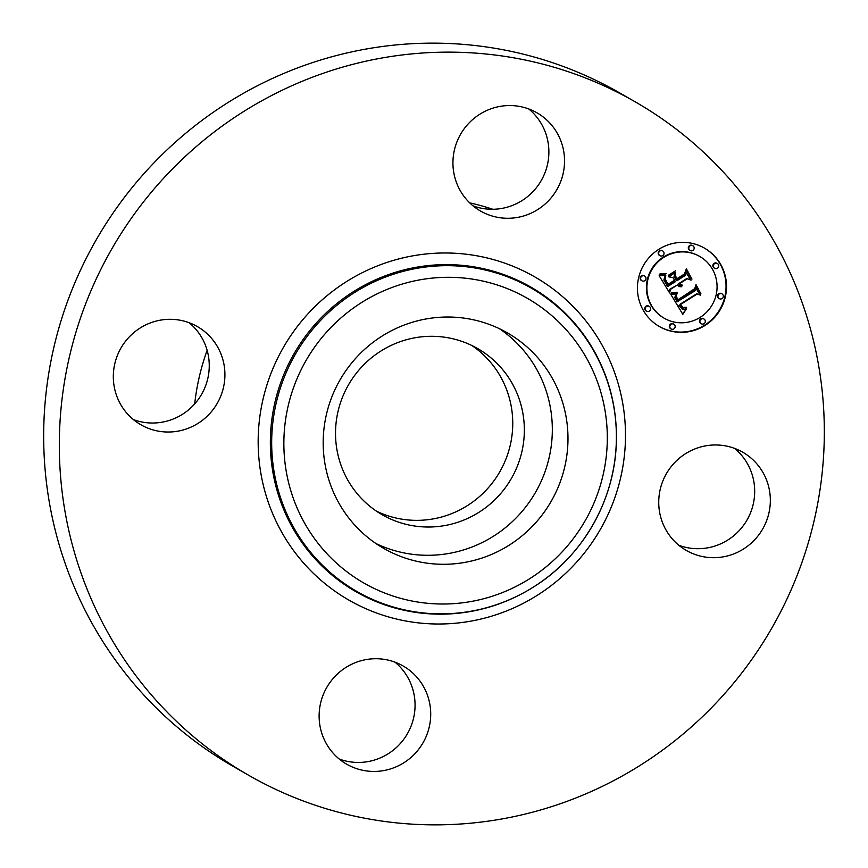 <?xml version="1.0" encoding="UTF-8"?>
<svg xmlns="http://www.w3.org/2000/svg" width="868" height="868" viewBox="0 0 868 868"><rect width="100%" height="100%" fill="white"/><g stroke="black" fill="none" stroke-linecap="round" stroke-linejoin="round"><path stroke-width="1.3" d="M499.501 328.744A124.243 121.791 -60.1 0 1 520.268 513.498A124.243 121.791 -60.1 0 1 376.018 543.574M366.231 503.136A95.827 93.939 -60.1 0 1 353.949 376.386A95.827 93.939 -60.1 0 1 477.682 348.578A95.827 93.939 -60.1 0 1 493.632 360.177A95.827 93.939 -60.1 0 1 505.914 486.937A95.827 93.939 -60.1 0 1 382.18 514.746A95.827 93.939 -60.1 0 1 366.231 503.136M471.769 345.464A95.827 93.939 -60.1 0 1 482.044 353.526A95.827 93.939 -60.1 0 1 496.268 477.476A95.827 93.939 -60.1 0 1 376.506 511.198M194.703 403.902A228.382 223.879 -60.1 0 1 207.137 350.336M469.718 202.873A228.382 223.879 -60.1 0 1 492.807 209.275M248.346 775.102L232.7 766.108A388.246 380.585 -60.1 0 1 168.088 719.105A388.246 380.585 -60.1 0 1 118.341 205.564A388.246 380.585 -60.1 0 1 619.654 92.898L635.3 101.892A388.246 380.585 -60.1 0 1 699.912 148.895A388.246 380.585 -60.1 0 1 749.659 662.436A388.246 380.585 -60.1 0 1 248.346 775.102A388.246 380.585 -60.1 0 1 183.734 728.1A388.246 380.585 -60.1 0 1 133.987 214.559A388.246 380.585 -60.1 0 1 635.3 101.892M394.94 662.132A56.637 55.519 -60.1 0 1 400.441 743.399A56.637 55.519 -60.1 0 1 339.236 759.033M734.567 448.387A56.637 55.519 -60.1 0 1 736.541 450.091A56.637 55.519 -60.1 0 1 746.35 521.147A56.637 55.519 -60.1 0 1 678.863 545.288M528.764 108.967A56.637 55.519 -60.1 0 1 534.265 190.222A56.637 55.519 -60.1 0 1 479.787 207.875A56.637 55.519 -60.1 0 1 473.06 205.868M189.137 322.712A56.637 55.519 -60.1 0 1 191.112 324.415A56.637 55.519 -60.1 0 1 207.647 379.153A56.637 55.519 -60.1 0 1 133.433 419.613M131.459 417.909A56.637 55.519 -60.1 0 1 124.211 343.001A56.637 55.519 -60.1 0 1 197.34 326.563A56.637 55.519 -60.1 0 1 206.768 333.421A56.637 55.519 -60.1 0 1 214.027 408.329A56.637 55.519 -60.1 0 1 140.887 424.767A56.637 55.519 -60.1 0 1 131.459 417.909M467.559 124.601A56.637 55.519 -60.1 0 1 536.966 112.807A56.637 55.519 -60.1 0 1 549.921 199.228A56.637 55.519 -60.1 0 1 480.514 211.022A56.637 55.519 -60.1 0 1 467.559 124.601M752.187 459.085A56.637 55.519 -60.1 0 1 759.446 534.004A56.637 55.519 -60.1 0 1 686.317 550.442A56.637 55.519 -60.1 0 1 676.888 543.585A56.637 55.519 -60.1 0 1 669.629 468.666A56.637 55.519 -60.1 0 1 742.769 452.228A56.637 55.519 -60.1 0 1 752.187 459.085M416.097 752.393A56.637 55.519 -60.1 0 1 346.69 764.187A56.637 55.519 -60.1 0 1 333.735 677.778A56.637 55.519 -60.1 0 1 403.143 665.984A56.637 55.519 -60.1 0 1 416.097 752.393M355.24 358.82A124.243 121.791 -60.1 0 1 507.498 332.943A124.243 121.791 -60.1 0 1 535.925 522.493A124.243 121.791 -60.1 0 1 383.667 548.37A124.243 121.791 -60.1 0 1 355.24 358.82M658.888 249.279A45.223 44.322 -60.1 0 1 704.512 248.15A45.223 44.322 -60.1 0 1 705.066 325.435A45.223 44.322 -60.1 0 1 659.441 326.563A45.223 44.322 -60.1 0 1 658.888 249.279M663.792 257.351A35.631 34.926 -60.1 0 1 699.738 256.461A35.631 34.926 -60.1 0 1 700.172 317.352A35.631 34.926 -60.1 0 1 664.226 318.241A35.631 34.926 -60.1 0 1 663.792 257.351M670.888 294.491L677.083 293.753L675.163 297.464L677.073 301.825L695.246 290.671L695.876 287.558L700.487 295.163L697.123 294.068L680.555 304.494L683.181 307.619L686.566 307.489L682.986 308.107L680.23 304.95L679.308 305.276L682.356 309.268L684.201 309.561L686.523 308.683L682.823 314.346L670.888 294.491M671.441 292.841L677.42 292.69L672.429 293.438L671.007 293.373L671.441 292.841M676.28 295.977L677.734 299.829L694.487 289.304L696.017 284.693L700.953 293.861L696.125 285.887L694.921 289.717L677.572 300.643L675.922 297.474L676.129 295.89M659.17 275.709L665.821 275.297L664.27 279.952L667.644 286.538L675.445 281.633L674.827 280.624L667.948 284.954L665.138 279.832L665.452 276.957L665.626 279.887L668.143 284.248L674.577 280.201L673.047 277.695L668.62 276.805L675.597 272.411L674.534 276.946L676.834 280.755L685.232 275.471L686.1 271.988L691.058 280.158L687.25 278.802L680.089 283.315L682.259 285.485L679.644 283.597L678.852 284.086L681.825 286.776L679.416 286.624L677.463 284.964L670.432 289.391L669.651 292.983L659.17 275.709M660.255 273.919L666.331 273.594L663.76 274.613L659.322 274.288L660.255 273.919M675.662 270.697L668.479 275.807L675.662 270.697M677.365 278.444L684.494 273.962L686.349 268.744L691.991 279.084L686.469 269.959L684.95 274.255L677.17 279.149L675.228 275.416M646.519 306.48A2.745 2.691 -60.1 0 1 649.286 306.415A2.745 2.691 -60.1 0 1 649.318 311.102A2.745 2.691 -60.1 0 1 646.551 311.167A2.745 2.691 -60.1 0 1 646.519 306.48M659.94 251.004A2.745 2.691 -60.1 0 1 662.707 250.939A2.745 2.691 -60.1 0 1 662.74 255.626A2.745 2.691 -60.1 0 1 659.973 255.691A2.745 2.691 -60.1 0 1 659.94 251.004M641.897 276.132A2.745 2.691 -60.1 0 1 644.664 276.067A2.745 2.691 -60.1 0 1 644.696 280.755A2.745 2.691 -60.1 0 1 641.94 280.82A2.745 2.691 -60.1 0 1 641.897 276.132M714.635 263.612A2.745 2.691 -60.1 0 1 717.402 263.546A2.745 2.691 -60.1 0 1 717.435 268.223A2.745 2.691 -60.1 0 1 714.679 268.299A2.745 2.691 -60.1 0 1 714.635 263.612M690.071 245.818A2.745 2.691 -60.1 0 1 692.838 245.752A2.745 2.691 -60.1 0 1 692.87 250.44A2.745 2.691 -60.1 0 1 690.103 250.505A2.745 2.691 -60.1 0 1 690.071 245.818M704.013 323.699A2.745 2.691 -60.1 0 1 701.257 323.775A2.745 2.691 -60.1 0 1 701.225 319.088A2.745 2.691 -60.1 0 1 703.981 319.023A2.745 2.691 -60.1 0 1 704.013 323.699M673.894 328.885A2.745 2.691 -60.1 0 1 671.127 328.961A2.745 2.691 -60.1 0 1 671.094 324.274A2.745 2.691 -60.1 0 1 673.85 324.209A2.745 2.691 -60.1 0 1 673.894 328.885M722.057 298.57A2.745 2.691 -60.1 0 1 719.29 298.646A2.745 2.691 -60.1 0 1 719.257 293.959A2.745 2.691 -60.1 0 1 722.024 293.894A2.745 2.691 -60.1 0 1 722.057 298.57M677.463 284.964L669.966 289.12L669.261 292.342M681.456 286.353L678.765 286.266M679.644 283.597L678.385 283.814L680.62 286.028M681.912 284.802L681.326 285.192M686.013 272.346L690.592 279.887L686.783 278.53L679.622 283.044L681.304 284.52M674.968 272.802L674.056 276.675L676.834 280.755M673.047 277.695L668.837 276.664M665.018 279.192L668.143 284.248M674.827 280.624L667.687 284.552M665.105 275.427L663.868 280.038L667.644 286.538M686.273 309.334L682.508 313.825M680.23 304.95L679.004 305.362L682.356 309.268M686.067 307.174L682.411 307.793M695.8 287.937L700.009 294.892L696.657 293.796L680.089 304.223L682.747 307.391M676.508 293.905L674.686 297.474L677.073 301.825M675.206 270.979L668.468 275.254M676.921 292.245L671.441 293.417M665.843 273.735L659.355 274.114M694.693 288.697L677.322 300.23M695.908 285.019L700.595 293.265M675.901 296.541L677.734 299.829M684.95 274.255L676.921 278.736M686.241 269.069L691.622 278.465M659.213 326.422A45.223 44.322 119.9 0 0 704.599 325.164A45.223 44.322 119.9 0 0 704.274 248.02M699.738 256.461L699.261 256.201A35.631 34.926 119.9 0 0 663.315 257.08A35.631 34.926 119.9 0 0 663.76 317.97L664.226 318.241M649.286 306.415L648.819 306.144A2.745 2.691 119.9 0 0 646.052 306.209A2.745 2.691 119.9 0 0 646.085 310.896L646.551 311.167M662.707 250.939L662.241 250.668A2.745 2.691 119.9 0 0 659.474 250.733A2.745 2.691 119.9 0 0 659.506 255.42L659.973 255.691M644.664 276.067L644.197 275.796A2.745 2.691 119.9 0 0 641.43 275.861A2.745 2.691 119.9 0 0 641.463 280.548L641.94 280.82M717.402 263.546L716.935 263.275A2.745 2.691 119.9 0 0 714.169 263.34A2.745 2.691 119.9 0 0 714.201 268.028L714.679 268.299M692.838 245.752L692.36 245.481A2.745 2.691 119.9 0 0 689.604 245.546A2.745 2.691 119.9 0 0 689.637 250.234L690.103 250.505M703.981 319.023L703.514 318.751A2.745 2.691 119.9 0 0 700.747 318.816A2.745 2.691 119.9 0 0 700.78 323.504L701.257 323.775M673.85 324.209L673.384 323.938A2.745 2.691 119.9 0 0 670.617 324.003A2.745 2.691 119.9 0 0 670.649 328.69L671.127 328.961M722.024 293.894L721.558 293.623A2.745 2.691 119.9 0 0 718.791 293.688A2.745 2.691 119.9 0 0 718.823 298.375L719.29 298.646M560.131 308.39A175.629 172.157 -60.1 0 1 616.356 440.564L616.345 440.933A174.956 171.506 -60.1 0 1 531.769 588.081A174.956 171.506 -60.1 0 1 327.735 570.265A174.956 171.506 -60.1 0 1 316.82 324.524A174.956 171.506 -60.1 0 1 560.337 309.268A174.956 171.506 -60.1 0 1 616.345 440.933C615.434 499.957 582.309 557.582 531.769 588.081L531.455 588.276A175.629 172.157 -60.1 0 1 326.628 570.395A175.629 172.157 -60.1 0 1 315.67 323.71A175.629 172.157 -60.1 0 1 560.131 308.39M565.752 299.438A186.425 182.747 -60.1 0 1 577.383 561.292A186.425 182.747 -60.1 0 1 317.905 577.556A186.425 182.747 -60.1 0 1 306.274 315.702A186.425 182.747 -60.1 0 1 565.752 299.438M554.706 318.209A164.161 160.916 -60.1 0 1 564.949 548.793A164.161 160.916 -60.1 0 1 336.459 563.104A164.161 160.916 -60.1 0 1 326.216 332.531A164.161 160.916 -60.1 0 1 554.706 318.209"/></g></svg>
